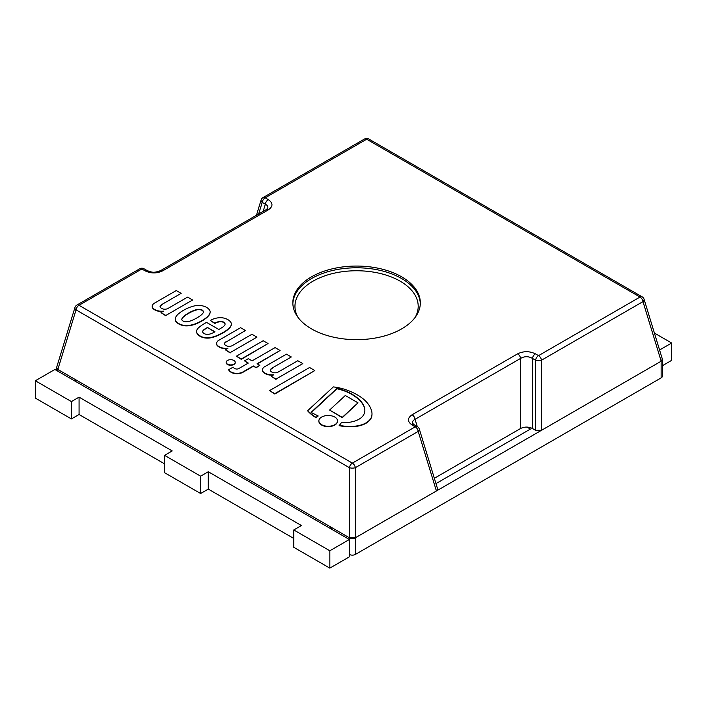 <?xml version="1.0" encoding="UTF-8"?>
<svg xmlns="http://www.w3.org/2000/svg" width="707" height="707" viewBox="0 0 707 707"><rect width="100%" height="100%" fill="white"/><g stroke="black" fill="none" stroke-linecap="round" stroke-linejoin="round"><path stroke-width="1.06" d="M311.504 328.879A63.745 36.799 180 0 1 292.839 302.852A63.745 36.799 180 0 1 356.584 266.053A63.745 36.799 180 0 1 420.329 302.852A63.745 36.799 180 0 1 380.976 336.859A63.745 36.799 180 0 1 311.504 328.879M364.618 138.952A4.251 2.457 60 0 1 366.65 139.217L640.021 297.046A4.251 2.457 60 0 1 642.981 301.624A4.251 2.377 -17 0 0 644.086 299.273A4.251 4.251 0 0 0 642.142 296.834A4.251 2.457 120 0 0 640.021 297.046L538.531 355.639A4.251 2.457 120 0 0 535.57 360.217A4.251 1.538 0 0 0 541.491 360.217A4.251 2.457 -120 0 0 538.531 355.639L535.385 353.827C529.472 350.999 523.551 350.999 517.63 353.827L412.11 414.753A4.251 2.457 60 0 1 415.062 419.322L520.591 358.405A4.251 2.457 -120 0 0 517.63 353.827M535.57 430.316L532.433 428.495C528.483 426.613 524.541 426.613 520.591 428.495L520.591 358.405C524.541 356.151 528.483 356.151 532.433 358.405L535.57 360.217L535.57 430.316L541.491 430.316L661.178 361.206L662.353 359.085M532.433 428.495L532.433 358.405A4.251 2.457 -60 0 1 535.385 353.827M520.591 428.495L434.354 478.286M412.649 423.334C412.225 421.672 413.029 420.338 415.062 419.322L417.271 426.542M417.377 426.604L414.231 424.792A4.251 2.457 120 0 0 412.11 425.004L415.248 426.816A4.251 2.457 60 0 1 418.208 431.394A4.251 2.377 -17 0 0 419.313 429.043A4.251 4.251 0 0 0 417.377 426.604A4.251 2.457 120 0 0 415.248 426.816L352.369 463.112A4.251 2.457 120 0 0 349.417 467.689A4.251 1.538 0 0 0 355.329 467.689A4.251 2.457 -120 0 0 352.369 463.112L78.998 305.283A4.251 2.457 -120 0 0 76.877 305.07L139.747 268.775M56.666 367.331L57.841 369.452L349.417 537.788L355.329 537.788L436.405 490.976L437.58 488.855M139.986 268.651A4.251 4.251 0 0 1 143.998 268.775A4.251 2.457 120 0 0 141.877 268.987L145.015 270.799C150.936 273.618 156.857 273.618 162.778 270.799L268.298 209.873C273.185 206.453 273.185 203.042 268.298 199.621A4.251 2.457 120 0 0 265.337 204.199C267.379 205.216 268.183 206.55 267.759 208.22L266.168 209.67A4.251 2.457 60 0 1 266.177 209.661A4.251 2.457 60 0 1 268.298 209.873M139.845 268.722A4.251 2.457 60 0 1 141.877 268.987L78.998 305.283A4.251 2.457 -60 0 0 76.038 309.86L349.417 467.689L349.417 537.788M262.792 197.748A4.251 4.251 0 0 0 261.095 200.037A4.251 2.377 17 0 0 262.2 202.388A4.251 2.457 -60 0 1 265.16 197.81A4.251 2.457 -120 0 0 263.031 197.598L364.52 139.005M266.177 209.661L160.648 270.587A4.251 2.457 60 0 1 162.778 270.799M160.648 270.587C154.046 272.999 152.509 272.602 147.144 270.587A4.251 2.457 120 0 0 145.015 270.799M268.298 199.621L265.16 197.81L366.65 139.217A4.251 2.457 -60 0 1 368.771 139.005A4.251 4.251 0 0 0 364.759 138.872M76.639 305.221A4.251 4.251 0 0 0 74.933 307.51A4.251 2.377 17 0 0 76.038 309.86L57.841 369.452M163.556 311.16A9.642 5.568 180 0 1 156.256 310.223A9.712 5.612 180 0 1 152.889 308.04A6.637 3.827 180 0 1 152.191 306.325A6.637 3.827 180 0 1 152.606 304.991A6.77 3.906 180 0 1 154.7 303.003L176.264 290.55L181.133 293.361L162.203 304.293A8.148 4.702 0 0 0 160.038 306.317A5.143 2.969 0 0 0 163.467 309.083A4.392 2.536 0 0 0 168.019 308.429L187.62 297.108L192.622 299.998L165.853 315.455L160.984 312.644L163.556 311.16M192.622 299.998L165.853 315.455M160.984 312.644L165.853 315.799M156.256 310.223L156.256 310.567A9.642 5.568 0 0 0 162.849 311.566M152.191 306.502A6.637 3.827 0 0 0 152.191 306.67A6.637 3.827 0 0 0 152.889 308.393A9.712 5.612 0 0 0 156.256 310.567M181.133 293.361L162.203 304.293M160.074 306.608A8.148 4.702 180 0 1 162.203 304.637M273.733 374.772A9.642 5.568 180 0 1 266.433 373.835A9.712 5.612 180 0 1 263.066 371.652A6.637 3.827 180 0 1 262.368 369.938A6.637 3.827 180 0 1 262.783 368.603A6.77 3.906 180 0 1 264.878 366.615L286.441 354.163L291.311 356.973L272.381 367.896A8.148 4.702 0 0 0 270.215 369.929A5.143 2.969 0 0 0 273.653 372.695A4.392 2.536 0 0 0 278.196 372.041L297.797 360.72L302.808 363.61L276.03 379.067L271.161 376.257L273.733 374.772M302.808 363.61L276.03 379.067M271.161 376.257L276.03 379.412M266.433 373.835L266.433 374.18A9.642 5.568 0 0 0 273.035 375.178M262.368 370.106A6.637 3.827 0 0 0 262.368 370.282A6.637 3.827 0 0 0 263.066 371.997A9.712 5.612 0 0 0 266.433 374.18M291.311 356.973L272.381 367.896M270.251 370.221A8.148 4.702 180 0 1 272.381 368.25M233.893 364.149A4.525 2.616 180 0 1 228.962 364.715A4.525 2.616 180 0 1 226.16 362.302A4.525 2.616 180 0 1 230.694 359.695A4.525 2.616 180 0 1 235.219 362.302A4.525 2.616 180 0 1 233.893 364.149M226.178 362.479A4.525 2.616 0 0 0 226.16 362.656A4.525 2.616 0 0 0 228.962 365.068A4.525 2.616 0 0 0 233.893 364.503A4.525 2.616 0 0 0 235.219 362.656A4.525 2.616 0 0 0 235.21 362.479M226.54 341.437A8.148 4.702 0 0 0 224.375 343.461A5.143 2.969 0 0 0 227.813 346.227A4.392 2.536 0 0 0 232.356 345.573L251.966 334.252L256.968 337.142L230.19 352.599L225.321 349.788L227.893 348.304A9.642 5.568 180 0 1 220.593 347.367A9.712 5.612 180 0 1 217.226 345.184A6.637 3.827 180 0 1 216.528 343.469A6.637 3.827 180 0 1 216.943 342.135A6.77 3.906 180 0 1 219.037 340.147L240.601 327.695L245.47 330.505L226.54 341.781L245.47 330.505M220.593 347.367L220.593 347.711A9.642 5.568 0 0 0 227.194 348.71M216.536 343.646A6.637 3.827 0 0 0 216.528 343.823A6.637 3.827 0 0 0 217.226 345.537A9.712 5.612 0 0 0 220.593 347.711M224.411 343.752A8.148 4.702 180 0 1 226.54 341.781M256.968 337.142L230.19 352.599M225.321 349.788L230.19 352.943M269.544 390.618L309.569 367.507L314.836 370.556L274.811 393.658L269.544 390.618L274.811 394.011L314.836 370.556M253.318 365.952L243.12 371.838A9.032 5.214 180 0 1 237.499 373.367A8.449 4.878 180 0 1 234.901 373.234A8.829 5.099 180 0 1 231.048 371.909A12.567 7.256 180 0 1 228.706 369.699L233.169 367.119A6.124 3.535 0 0 0 234.68 368.515A2.925 1.688 0 0 0 237.702 368.957A3.844 2.218 0 0 0 238.984 368.444L248.316 363.062L244.525 360.87L248.316 358.688L252.099 360.87L275.085 347.605L280.087 350.495L257.101 363.76L259.805 365.325L256.022 367.507L253.318 365.952L256.022 367.861L259.805 365.325M244.525 360.87L248.016 363.23M280.087 350.495L257.401 363.937M237.499 373.367L237.499 373.711A9.032 5.214 0 0 0 243.12 372.182L253.318 366.297M234.901 373.234L234.901 373.579A8.449 4.878 0 0 0 237.499 373.711M231.048 371.909L231.048 372.253A8.829 5.099 0 0 0 234.901 373.579M228.706 369.699L228.706 370.044A12.567 7.256 0 0 0 231.048 372.253M236.412 356.187L241.281 359.35L268.05 343.54L241.281 358.997L236.412 356.187L263.19 340.73L268.05 343.54M218.056 335.091A24.445 14.113 180 0 1 210.023 337.601A10.658 6.151 180 0 1 202.335 336.983A13.018 7.512 180 0 1 197.792 334.146A10.667 6.16 180 0 1 196.519 331.238A10.667 6.16 180 0 1 196.519 331.132A13.398 7.733 180 0 1 198.552 327.774A44.249 25.549 180 0 1 204.093 323.788L206.532 322.383L218.834 329.489A95.427 55.093 0 0 0 222.891 326.996A12.549 7.247 0 0 0 224.782 325.052A4.887 2.819 0 0 0 225.091 324.071A4.887 2.819 0 0 0 224.782 323.09A4.454 2.572 0 0 0 220.893 321.411A3.005 1.741 0 0 0 219.709 321.429A10.738 6.204 0 0 0 214.919 323.134L210.315 320.51L211.508 319.829A13.981 8.069 180 0 1 219.78 317.699L220.929 317.69A11.073 6.39 180 0 1 223.571 318.017A12.046 6.955 180 0 1 228.838 320.28A13.274 7.662 180 0 1 230.942 322.516A10.419 6.018 180 0 1 231.33 324.142A10.419 6.018 180 0 1 231.277 324.752A29.199 16.853 180 0 1 230.597 326.448A34.943 20.176 180 0 1 222.484 332.847A49.755 28.722 180 0 1 218.056 335.091L218.056 335.436A49.755 28.722 0 0 0 222.484 333.191A34.943 20.176 0 0 0 230.597 326.793A29.199 16.853 0 0 0 231.277 325.096A10.419 6.018 0 0 0 231.33 324.486A10.419 6.018 0 0 0 231.322 324.31M207.478 327.465L205.445 328.631A10.985 6.345 0 0 0 202.927 330.77A4.083 2.36 0 0 0 202.617 331.671A4.083 2.36 0 0 0 202.688 332.096A5.373 3.102 0 0 0 204.367 333.695A4.065 2.342 0 0 0 207.204 334.331A6.063 3.5 0 0 0 211.128 333.624A16.703 9.642 0 0 0 214.91 331.751L207.478 327.465L214.628 331.937M219.709 321.429L219.709 321.773A3.005 1.741 180 0 1 220.893 321.756A4.454 2.572 180 0 1 224.782 323.435A4.887 2.819 180 0 1 225.082 324.239M214.919 323.134L214.919 323.488A10.738 6.204 180 0 1 219.709 321.773M210.315 320.51L214.884 323.497M205.445 328.631L207.478 327.809M202.626 331.848A4.083 2.36 180 0 1 202.927 331.123A10.985 6.345 180 0 1 205.445 328.976M210.023 337.601L210.023 337.946A24.445 14.113 0 0 0 218.056 335.436M202.335 336.983L202.335 337.336A10.658 6.151 0 0 0 210.023 337.946M196.519 331.336L196.519 331.477A10.667 6.16 0 0 0 196.519 331.583A10.667 6.16 0 0 0 197.792 334.491A13.018 7.512 0 0 0 202.335 337.336M175.283 319.255A12.16 7.017 0 0 0 175.274 319.431A12.16 7.017 0 0 0 175.283 319.679A8.855 5.117 0 0 0 175.813 321.349A14.167 8.175 0 0 0 178.721 323.912A14.167 8.175 0 0 0 183.157 325.591A8.855 5.117 0 0 0 186.047 325.892A12.16 7.017 0 0 0 190.218 325.565A23.243 13.415 0 0 0 194.46 324.478A50.489 29.146 0 0 0 198.225 322.922A38.947 22.483 0 0 0 202.078 320.907A36.543 21.095 0 0 0 206.886 317.514A31.232 18.029 0 0 0 209.325 314.818A14.326 8.272 0 0 0 210.129 312.079A14.326 8.272 0 0 0 210.129 311.911M181.823 319.246A3.553 2.05 0 0 0 181.814 319.431A3.553 2.05 0 0 0 182.388 320.545A3.376 1.944 0 0 0 183.095 321.04A3.376 1.944 0 0 0 183.944 321.446A3.553 2.05 0 0 0 186.206 321.773L187.099 321.712A10.296 5.948 0 0 0 189.759 321.172A31.373 18.108 0 0 0 193.347 319.767A43.648 25.205 0 0 0 198.216 317.116A39.831 22.995 0 0 0 200.921 315.242A21.051 12.152 0 0 0 203.218 312.821A6.884 3.977 0 0 0 203.413 311.875A6.884 3.977 0 0 0 203.351 311.336A5.638 3.261 0 0 0 202.167 310.028A5.638 3.261 0 0 0 199.895 309.348A6.884 3.977 0 0 0 197.341 309.419A21.051 12.152 0 0 0 193.135 310.753A39.831 22.995 0 0 0 189.891 312.308A43.648 25.205 0 0 0 185.296 315.119A31.373 18.108 0 0 0 182.857 317.196A10.296 5.948 0 0 0 181.938 318.724L181.823 319.591A3.553 2.05 180 0 1 181.823 319.591L181.938 319.078A10.296 5.948 180 0 1 182.857 317.54A31.373 18.108 180 0 1 185.296 315.472A43.648 25.205 180 0 1 189.891 312.662A39.831 22.995 180 0 1 193.135 311.098A21.051 12.152 180 0 1 197.341 309.763A6.884 3.977 180 0 1 199.895 309.693A5.638 3.261 180 0 1 202.167 310.373A5.638 3.261 180 0 1 203.351 311.69A6.884 3.977 180 0 1 203.413 312.052M199.895 305.442L200.196 305.468A12.638 7.3 180 0 1 206.665 307.43A12.638 7.3 180 0 1 210.067 311.168L210.112 311.336A14.326 8.272 180 0 1 210.129 311.734A14.326 8.272 180 0 1 209.325 314.474A31.232 18.029 180 0 1 206.886 317.169A36.543 21.095 180 0 1 202.078 320.554A38.947 22.483 180 0 1 198.225 322.578A50.489 29.146 180 0 1 194.46 324.133A23.243 13.415 180 0 1 190.218 325.211A12.16 7.017 180 0 1 186.047 325.547A8.855 5.117 180 0 1 183.157 325.238A14.167 8.175 180 0 1 178.721 323.567A14.167 8.175 180 0 1 175.813 321.005A8.855 5.117 180 0 1 175.283 319.334A12.16 7.017 180 0 1 175.274 319.087A12.16 7.017 180 0 1 175.866 316.93A23.243 13.415 180 0 1 177.74 314.474A50.489 29.146 180 0 1 180.435 312.3A38.947 22.483 180 0 1 183.926 310.081A36.543 21.095 180 0 1 189.803 307.306A31.232 18.029 180 0 1 194.469 305.901A14.326 8.272 180 0 1 199.895 305.442M334.809 417.068A9.341 5.391 180 0 1 337.539 420.877A9.341 5.391 180 0 1 328.207 426.268A9.341 5.391 180 0 1 318.866 420.877A9.341 5.391 180 0 1 324.637 415.902A9.341 5.391 180 0 1 334.809 417.068M318.875 421.054A9.341 5.391 0 0 0 318.866 421.231A9.341 5.391 0 0 0 328.207 426.621A9.341 5.391 0 0 0 337.539 421.231A9.341 5.391 0 0 0 337.539 421.054M345.308 395.505L357.981 402.822L342.285 417.369L329.603 410.051L345.308 395.505M329.603 410.051L342.285 417.713L357.981 402.822M362.718 403.812A40.741 23.525 0 0 0 358.246 398.66A50.577 29.199 0 0 0 351.105 393.666A41.404 23.905 0 0 0 340.801 389.407A33.211 19.177 0 0 0 336.939 388.408L311.089 412.358A89.877 51.894 0 0 0 318.062 415.813A13.415 7.742 0 0 0 316.17 417.457A49.154 28.377 180 0 1 307.748 410.626L333.342 386.906A42.181 24.356 180 0 1 343.399 388.93A57.621 33.264 180 0 1 362.841 398.58A50.886 29.376 180 0 1 367.631 403.326A48.818 28.183 180 0 1 371.122 409.388A33.547 19.363 180 0 1 371.997 413.772A33.547 19.363 180 0 1 371.723 416.246A21.254 12.275 180 0 1 367.287 422.106A19.884 11.48 180 0 1 358.414 425.658A26.141 15.094 180 0 1 348.383 426.409A35.465 20.476 180 0 1 339.183 425.34A13.415 7.742 0 0 0 341.287 422.6A29.394 16.968 0 0 0 349.673 422.229A19.716 11.383 0 0 0 358.219 419.64A18.523 10.693 0 0 0 363.168 415.566A24.692 14.255 0 0 0 364.865 410.369A24.692 14.255 0 0 0 364.839 409.671A31.859 18.391 0 0 0 362.718 403.812L362.718 404.157A31.859 18.391 180 0 1 364.839 410.016A24.692 14.255 180 0 1 364.865 410.546M311.327 412.49L336.939 388.753A33.211 19.177 180 0 1 340.801 389.751A41.404 23.905 180 0 1 351.105 394.02A50.577 29.199 180 0 1 358.246 399.004A40.741 23.525 180 0 1 362.718 404.157M307.748 410.626L307.748 410.97A49.154 28.377 0 0 0 316.17 417.802A13.415 7.742 180 0 1 318.062 416.158L318.062 415.813M339.183 425.34L339.183 425.685A35.465 20.476 0 0 0 348.383 426.763A26.141 15.094 0 0 0 358.414 426.003A19.884 11.48 0 0 0 367.287 422.45A21.254 12.275 0 0 0 371.723 416.591A33.547 19.363 0 0 0 371.997 414.116A33.547 19.363 0 0 0 371.997 413.949M57.886 371.21L57.886 369.478A4.251 2.457 180 0 1 56.64 367.746L56.64 370.495M57.886 369.478L75.914 379.889L74.412 380.755L329.833 528.217L331.336 527.351L349.364 537.762L349.364 539.494L314.809 519.548L316.312 518.682M526.962 427.081L530.418 429.069L435.972 483.597L530.418 429.069L526.962 427.081M349.364 554.421A4.251 2.457 0 0 0 355.382 554.421L355.382 537.762A4.251 2.457 180 0 1 349.364 537.762M355.382 537.762L661.133 361.233L661.133 377.892L355.382 554.421M661.133 377.892A4.251 2.457 0 0 0 662.379 376.159L662.379 359.501A4.251 2.457 180 0 1 661.133 361.233M331.336 527.351L331.336 529.083M329.833 568.128L349.364 556.842L349.364 539.494L329.833 550.771L329.833 568.128L293.776 547.306L293.776 529.958L329.833 550.771M293.776 538.46L208.282 489.103L208.282 471.746L301.438 525.531L293.776 529.958M208.282 489.103L200.62 493.521L200.62 476.173L208.282 471.746M200.62 493.521L164.563 472.7L164.563 455.352L200.62 476.173M164.563 463.854L79.069 414.496L79.069 397.148L172.225 450.933L164.563 455.352M79.069 414.496L71.407 418.924L71.407 401.576L79.069 397.148M71.407 418.924L35.35 398.103L35.35 380.755L71.407 401.576M90.938 388.558L89.436 389.424L54.881 369.478L35.35 380.755M654.408 333.059L671.65 343.019L659.578 349.992M662.379 365.722L671.65 360.367L671.65 343.019M298.009 317.39A61.624 35.58 180 0 1 356.584 270.754A61.624 35.58 180 0 1 415.15 317.39M420.312 303.727A63.745 36.799 0 0 0 356.584 267.785A63.745 36.799 0 0 0 292.857 303.727M541.491 430.316L541.491 360.217L642.981 301.624L661.178 361.206M412.11 414.753C407.214 418.164 407.214 421.584 412.11 425.004M355.329 537.788L355.329 467.689L418.208 431.394L436.405 490.976M258.647 214.009L262.2 202.388L265.337 204.199L263.137 211.42M412.649 423.343L414.24 424.792M437.509 488.634L419.313 429.043M143.998 268.775L147.144 270.587M256.438 215.281L261.095 200.037M662.282 358.864L644.086 299.273M368.771 139.005L642.142 296.834M56.737 367.101L74.933 307.51"/></g></svg>
